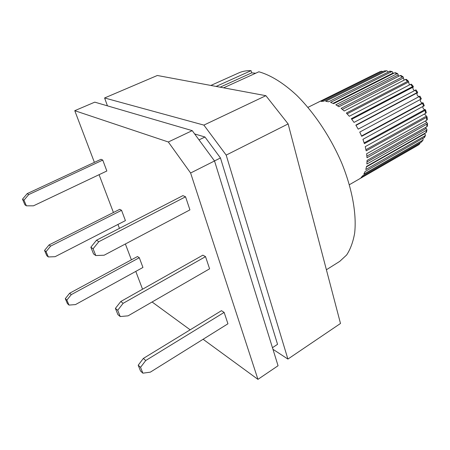 <?xml version="1.0" encoding="UTF-8"?>
<svg xmlns="http://www.w3.org/2000/svg" width="450" height="450" viewBox="0 0 450 450"><rect width="100%" height="100%" fill="white"/><g stroke="black" fill="none" stroke-linecap="round" stroke-linejoin="round"><path stroke-width="0.67" d="M415.918 146.43L359.561 178.808M349.386 184.708L418.252 145.063M420.21 142.757L419.535 144.034L361.074 177.581L362.79 175.663L421.459 142.037L423.045 140.091L363.836 174.088L365.091 171.529L424.659 137.239M424.665 133.408L425.486 135.298L424.991 135.81L365.799 169.532L366.542 166.399L425.953 132.683L426.527 131.929M425.436 127.547L426.983 129.696L426.437 130.326L366.874 164.025L367.065 160.414L426.842 126.754L427.416 125.938M425.368 120.999L427.494 123.457L426.926 124.127L367.003 157.736L366.632 153.759L426.757 120.229L427.32 119.436M424.468 113.991L427.016 116.769L426.431 117.416L366.171 150.868L365.237 146.649L425.678 113.321L426.251 112.618M422.769 106.734C422.865 108.326 423.574 109.277 424.896 109.592L425.559 109.839L424.952 110.413L364.387 143.651L362.919 139.337L424.249 105.694M420.441 99.439C420.058 101.402 420.778 102.561 422.601 102.921L423.174 102.892L422.527 103.365L361.71 136.322L359.747 132.075L420.694 99.298L421.369 98.893L419.94 96.159L358.217 129.15L355.832 125.111L416.942 92.677L417.684 92.385L417.313 92.807C416.571 94.674 417.195 95.923 419.175 96.547M415.991 89.888L354.032 122.389L351.309 118.693L412.526 86.631L413.331 86.428L413.134 87.081C412.622 88.414 413.044 89.561 414.405 90.517M411.429 84.246L410.546 84.353L349.312 116.263L346.348 113.051L407.593 81.36L408.448 81.225L409.365 84.966M406.412 79.419L405.45 79.453L344.216 110.992L341.123 108.366L402.322 77.04L403.194 76.939L404.061 80.173M401.091 75.549L400.095 75.572L338.934 106.746L335.812 104.777L396.9 73.811L397.738 73.704L398.649 76.309M395.623 72.771L394.661 72.816L333.641 103.646L330.598 102.397L391.506 71.752L392.231 71.629L393.311 73.502M390.156 71.156L328.517 101.784L325.648 101.278L386.319 70.92L386.854 70.785L388.176 71.843M386.854 70.785L384.277 70.931L323.724 101.183L321.12 101.419L381.499 71.303L383.046 71.55M380.031 71.685L307.952 107.359M377.82 72.72L317.812 102.448M98.786 241.729L93.088 248.788L90.855 247.213L96.525 240.204L98.786 241.729L185.552 196.796L182.908 195.621L96.525 240.204M203.096 339.272L257.94 379.361L278.061 365.743L214.526 160.965L192.223 130.641L94.781 102.15L74.767 110.683L94.393 162.366M272.458 347.692L277.549 344.329L220.461 157.961L214.515 160.954M192.223 130.641L168.317 141.986L74.767 110.683M199.013 139.877L204.958 137.008L220.461 157.961M194.642 133.937L204.958 137.008M226.187 155.098L288.135 123.924L265.882 95.687L203.884 125.106L226.187 155.098L287.904 359.077L272.959 349.296M107.438 105.851L104.591 97.971L157.331 75.487L265.882 95.687M288.135 123.924L340.493 323.483L287.904 359.077M210.859 85.449L238.77 72.911C242.404 71.269 246.499 70.521 251.049 70.661L216.129 86.428M326.396 269.764L339.728 261.382L346.624 254.998C350.409 249.249 353.081 241.982 354.645 233.207C356.766 214.537 352.378 189.366 341.848 163.35C330.744 137.368 314.28 112.674 296.707 95.299C283.494 82.986 270.467 75.021 258.868 71.781L223.605 87.817M104.591 97.971L203.884 125.106M251.049 70.661L251.73 72.849L255.673 73.232M214.526 160.965L190.614 173.002L168.317 141.986M65.289 298.659L67.427 303.626L69.008 305.083L75.482 304.582L142.948 267.457L139.303 257.721L137.469 256.539L69.66 293.226L71.252 294.637L66.864 300.099L65.289 298.659L69.66 293.226M143.359 358.425L221.468 310.686L224.145 312.412L227.942 323.786L150.328 372.156L142.881 373.179L140.529 371.008L138.201 365.209L143.359 358.425L145.732 360.523L140.546 367.352L138.201 365.209M99.073 174.696L113.428 212.501M117.956 224.443L119.453 228.369M125.376 243.984L131.394 259.824M135.787 271.401L142.549 289.221M152.094 301.989L190.164 329.816M257.94 379.361L190.614 173.002M90.855 247.213L93.549 253.941L95.794 255.549L104.119 255.218L189.922 209.88L185.552 196.796M27.225 193.601L100.991 159.294L102.752 160.082L106.847 171.006L33.474 205.819L26.37 205.824L24.907 204.773L22.5 199.176L27.225 193.601L28.704 194.597L23.957 200.199L22.5 199.176M120.808 301.494L202.86 255.161L205.526 256.635L209.599 268.819L128.076 315.844L120.212 316.547L117.906 314.634L115.403 308.396L120.808 301.494L123.131 303.328L117.703 310.275L115.403 308.396M48.33 256.95L55.108 256.686L125.415 220.618L121.556 210.308L119.756 209.312L49.078 244.912L50.619 246.127L46.063 251.662L44.539 250.419L46.806 255.684L48.33 256.95L46.063 251.662M44.539 250.419L49.078 244.912M423.022 138.459L423.045 140.091M251.73 72.849L220.134 87.176M50.619 246.127L121.556 210.308M117.703 310.275L120.212 316.547M123.131 303.328L205.526 256.635M23.957 200.199L26.37 205.824M28.704 194.597L102.752 160.082M69.008 305.083L66.864 300.099M71.252 294.637L139.303 257.721M140.546 367.352L142.881 373.179M145.732 360.523L224.145 312.412M95.794 255.549L93.088 248.788M418.044 145.209L419.535 144.034M421.459 142.037L422.657 140.422M424.131 137.824L424.991 135.81M425.953 132.683L426.437 130.326M426.842 126.754L426.926 124.127M426.757 120.229L426.431 117.416M425.678 113.321L424.952 110.413M423.636 106.262L422.527 103.365M420.694 99.298L419.237 96.519M416.942 92.677L415.192 90.107M412.526 86.631L410.546 84.353M407.593 81.36L405.45 79.453M402.322 77.04L400.095 75.572M396.9 73.811L394.661 72.816M391.506 71.752L389.334 71.263M386.319 70.92L384.277 70.931M381.499 71.303L379.654 71.803M393.204 72.979L333.017 103.359M424.929 133.672L366.452 166.882M426.302 128.464L367.026 161.904M426.769 122.58L366.891 156.088M426.296 116.224L365.94 149.67M424.896 109.592L364.151 142.886M422.601 102.921L361.558 135.979M417.313 92.807L355.989 125.364M413.134 87.081L351.759 119.267M408.459 82.086L347.147 113.873M403.464 77.996L342.343 109.356M398.323 74.931L337.556 105.829M397.738 73.704L395.466 72.703M389.993 71.128L392.231 71.629M403.194 76.939L400.961 75.471M381.769 71.201L379.8 71.741M408.448 81.225L406.316 79.341M413.331 86.428L411.373 84.184M417.684 92.385L415.963 89.848M424.266 105.744L423.174 102.892M426.274 112.714L425.559 109.839M427.331 119.565L427.016 116.769M427.404 126.096L427.494 123.457M426.482 132.092L426.983 129.696M424.592 137.379L425.486 135.298M418.134 145.153L419.726 143.904"/></g></svg>
